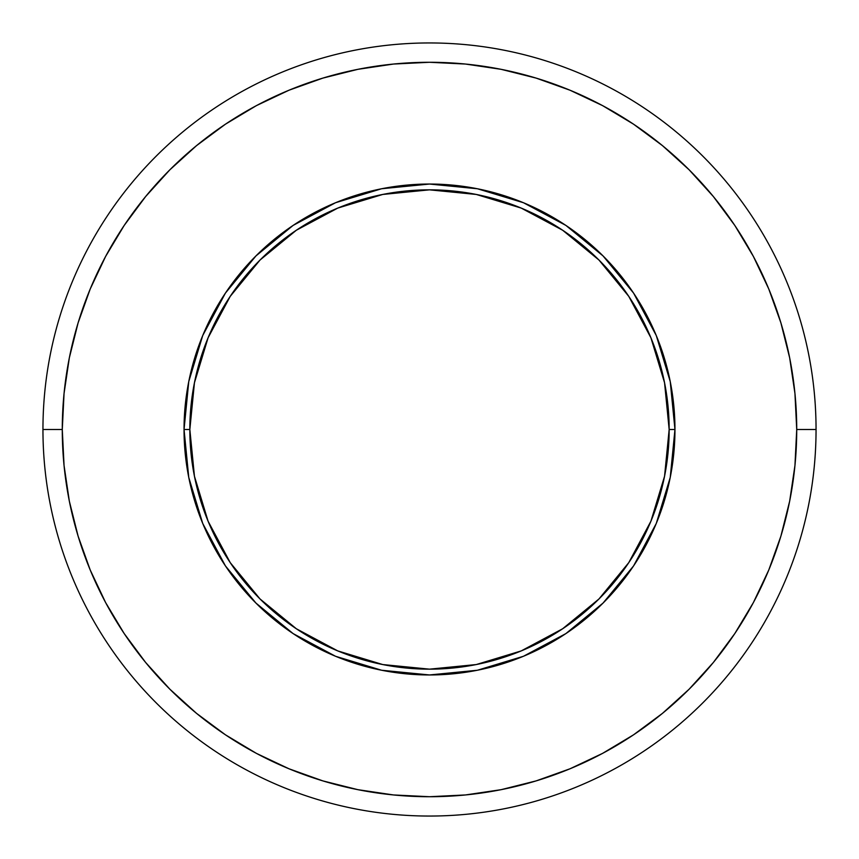 <?xml version="1.0" encoding="UTF-8"?>
<svg xmlns="http://www.w3.org/2000/svg" width="859" height="859" viewBox="0 0 859 859"><rect width="100%" height="100%" fill="white"/><g stroke="black" fill="none" stroke-linecap="round" stroke-linejoin="round"><path stroke-width="1.29" d="M670.245 477.389L674.959 429.5L669.161 429.5A239.661 239.661 0 0 1 429.5 669.161A239.661 239.661 0 0 1 189.839 429.5L184.041 429.5A245.459 245.459 0 0 0 429.5 674.959A245.459 245.459 0 0 0 674.959 429.5A245.459 245.459 0 0 1 429.5 674.959A245.459 245.459 0 0 1 184.041 429.5L188.755 477.389M816.05 429.5L796.722 429.5A367.222 367.222 0 0 1 429.5 796.722A367.222 367.222 0 0 1 62.277 429.5L42.95 429.5A386.55 386.55 0 0 0 429.5 816.05A386.55 386.55 0 0 0 816.05 429.5A386.55 386.55 0 0 1 429.5 816.05A386.55 386.55 0 0 1 42.95 429.5A386.55 386.55 0 0 1 429.5 42.95A386.55 386.55 0 0 1 816.05 429.5A386.55 386.55 0 0 0 429.5 42.95A386.55 386.55 0 0 0 42.95 429.5L62.277 429.5A367.222 367.222 0 0 1 429.5 62.277A367.222 367.222 0 0 1 796.722 429.5L816.05 429.5M62.277 429.5L64.049 393.508L69.332 357.859L78.094 322.898L90.227 288.968L105.636 256.39L124.168 225.477L145.633 196.539L169.835 169.835L196.539 145.633L225.477 124.168L256.39 105.636L288.968 90.227L322.898 78.094L357.859 69.332L393.508 64.049L429.5 62.277L465.492 64.049L501.141 69.332L536.102 78.094L570.032 90.227L602.61 105.636L633.523 124.168L662.461 145.633L689.165 169.835L713.367 196.539L734.832 225.477L753.364 256.39L768.773 288.968L780.906 322.898L789.668 357.859L794.951 393.508L796.722 429.5L794.951 465.492L789.668 501.141L780.906 536.102L768.773 570.032L753.364 602.61L734.832 633.523L713.367 662.461L689.165 689.165L662.461 713.367L633.523 734.832L602.61 753.364L570.032 768.773L536.102 780.906L501.141 789.668L465.492 794.951L429.5 796.722L393.508 794.951L357.859 789.668L322.898 780.906L288.968 768.773L256.39 753.364L225.477 734.832L196.539 713.367L169.835 689.165L145.633 662.461L124.168 633.523L105.636 602.61L90.227 570.032L78.094 536.102L69.332 501.141L64.049 465.492L62.277 429.5M188.755 381.611L184.041 429.5A245.459 245.459 0 0 1 429.5 184.041A245.459 245.459 0 0 1 674.959 429.5L670.245 381.611M670.213 381.482L656.319 335.676M656.233 335.461L633.652 293.22M633.534 293.037L603.104 255.982M603.018 255.896L565.963 225.466M565.78 225.348L523.539 202.767M523.324 202.681L477.518 188.787M477.389 188.755L429.5 184.041L381.74 188.733M381.482 188.787L335.676 202.681M335.461 202.767L293.22 225.348M293.037 225.466L255.982 255.896M255.896 255.982L225.466 293.037M225.348 293.22L202.767 335.461M202.681 335.676L188.787 381.482M188.787 477.518L202.681 523.324M202.767 523.539L225.348 565.78M225.466 565.963L255.896 603.018M255.982 603.104L293.037 633.534M293.22 633.652L335.461 656.233M335.676 656.319L381.482 670.213M381.611 670.245L429.5 674.959L477.26 670.267M477.518 670.213L523.324 656.319M523.539 656.233L565.78 633.652M565.963 633.534L603.018 603.104M603.104 603.018L633.534 565.963M633.652 565.78L656.233 523.539M656.319 523.324L670.213 477.518M674.959 429.5A245.459 245.459 0 0 0 429.5 184.041A245.459 245.459 0 0 0 184.041 429.5L189.839 429.5A239.661 239.661 0 0 1 429.5 189.839A239.661 239.661 0 0 1 669.161 429.5L674.959 429.5M189.839 429.5L194.445 382.749L208.082 337.791L230.233 296.355L260.03 260.03L296.355 230.233L337.791 208.082L382.749 194.445L429.5 189.839L476.251 194.445L521.209 208.082L562.645 230.233L598.97 260.03L628.767 296.355L650.918 337.791L664.555 382.749L669.161 429.5L664.555 476.251L650.918 521.209L628.767 562.645L598.97 598.97L562.645 628.767L521.209 650.918L476.251 664.555L429.5 669.161L382.749 664.555L337.791 650.918L296.355 628.767L260.03 598.97L230.233 562.645L208.082 521.209L194.445 476.251L189.839 429.5"/></g></svg>
